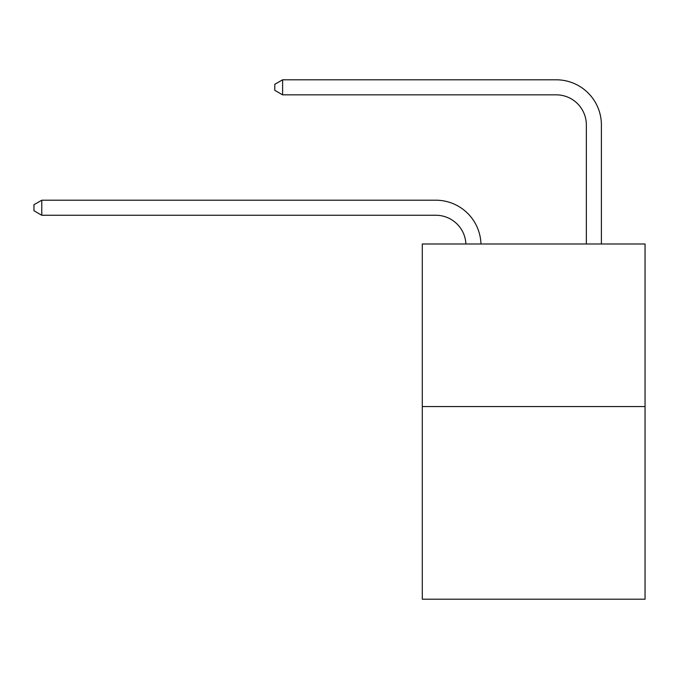 <?xml version="1.0" encoding="UTF-8"?>
<svg xmlns="http://www.w3.org/2000/svg" width="679" height="679" viewBox="0 0 679 679"><rect width="100%" height="100%" fill="white"/><g stroke="black" fill="none" stroke-linecap="round" stroke-linejoin="round"><path stroke-width="1.02" d="M645.05 406.543L645.05 243.982L422.287 243.982L422.287 599.201L645.05 599.201L645.05 406.543L422.287 406.543M465.904 243.982A30.105 30.105 0 0 0 435.833 215.26A30.105 30.105 0 0 1 465.904 243.982A30.105 30.105 0 0 0 435.833 215.26A30.105 30.105 0 0 1 465.904 243.982A30.105 30.105 0 0 0 435.833 215.26A30.105 30.105 0 0 1 465.904 243.982A30.105 30.105 0 0 0 435.833 215.26A30.105 30.105 0 0 1 465.904 243.982A30.105 30.105 0 0 0 435.833 215.26A30.105 30.105 0 0 1 465.904 243.982A30.105 30.105 0 0 0 435.833 215.26A30.105 30.105 0 0 1 465.904 243.982A30.105 30.105 0 0 0 435.833 215.26L41.775 215.26L33.95 210.745L33.95 204.727L41.775 200.212L435.833 200.212A45.154 45.154 0 0 1 480.961 243.982M586.35 243.982L586.35 124.953A30.105 30.105 0 0 0 556.245 94.848L282.608 94.848L274.774 90.332L274.774 84.315L282.608 79.799L556.245 79.799A45.154 45.154 0 0 1 601.399 124.953L601.399 243.982M41.775 200.212L435.833 200.212L41.775 200.212L435.833 200.212L41.775 200.212L435.833 200.212L41.775 200.212L435.833 200.212L41.775 200.212L435.833 200.212L41.775 200.212L435.833 200.212L41.775 200.212L41.775 215.26M586.35 124.953A30.105 30.105 0 0 0 556.245 94.848A30.105 30.105 0 0 1 586.35 124.953A30.105 30.105 0 0 0 556.245 94.848A30.105 30.105 0 0 1 586.35 124.953A30.105 30.105 0 0 0 556.245 94.848A30.105 30.105 0 0 1 586.35 124.953A30.105 30.105 0 0 0 556.245 94.848A30.105 30.105 0 0 1 586.35 124.953A30.105 30.105 0 0 0 556.245 94.848A30.105 30.105 0 0 1 586.35 124.953A30.105 30.105 0 0 0 556.245 94.848A30.105 30.105 0 0 1 586.35 124.953M282.608 79.799L556.245 79.799L282.608 79.799L556.245 79.799L282.608 79.799L556.245 79.799L282.608 79.799L556.245 79.799L282.608 79.799L556.245 79.799L282.608 79.799L556.245 79.799L282.608 79.799L282.608 94.848"/></g></svg>
